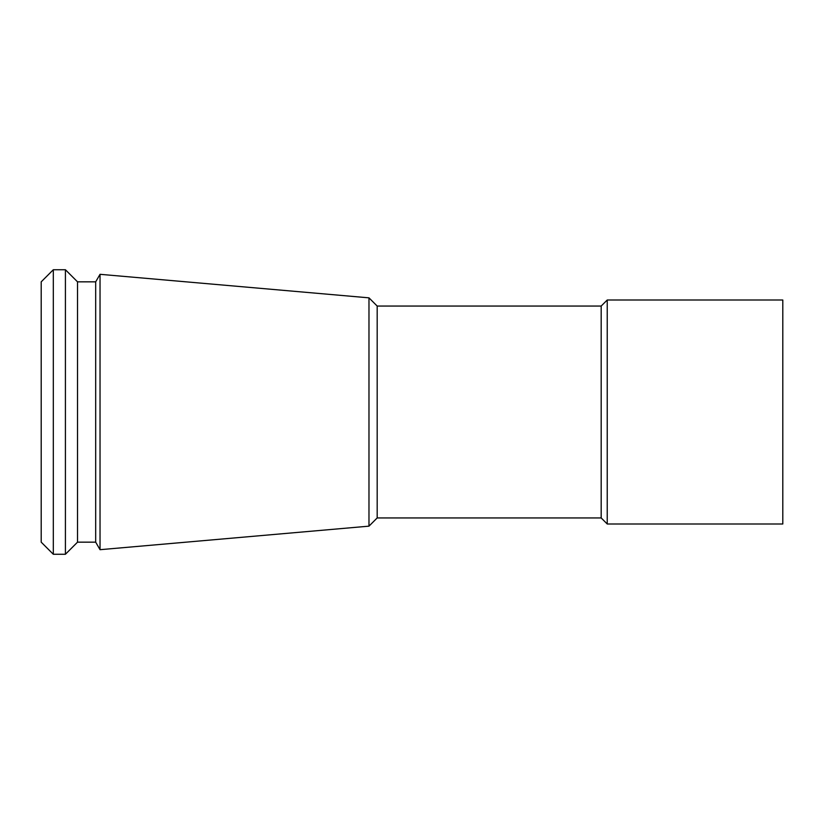 <?xml version="1.0" encoding="UTF-8"?>
<svg xmlns="http://www.w3.org/2000/svg" width="824" height="824" viewBox="0 0 824 824"><rect width="100%" height="100%" fill="white"/><g stroke="black" fill="none" stroke-linecap="round" stroke-linejoin="round"><path stroke-width="1.24" d="M607.236 523.992L782.8 523.992L782.8 300.008L607.236 300.008L607.236 523.992L601.18 517.946L601.18 306.054L377.186 306.054L377.186 517.946L368.977 526.155L100.034 549.69L95.687 542.161L95.687 281.839L77.528 281.839L77.528 542.161L65.415 554.264L65.415 269.736L53.313 269.736L53.313 554.264L41.2 542.161L41.2 281.839L53.313 269.736M607.236 300.008L601.18 306.054M601.18 517.946L377.186 517.946M377.186 306.054L368.977 297.845L368.977 526.155M368.977 297.845L100.034 274.31L100.034 549.69M100.034 274.31L95.687 281.839M95.687 542.161L77.528 542.161M77.528 281.839L65.415 269.736M65.415 554.264L53.313 554.264"/></g></svg>
